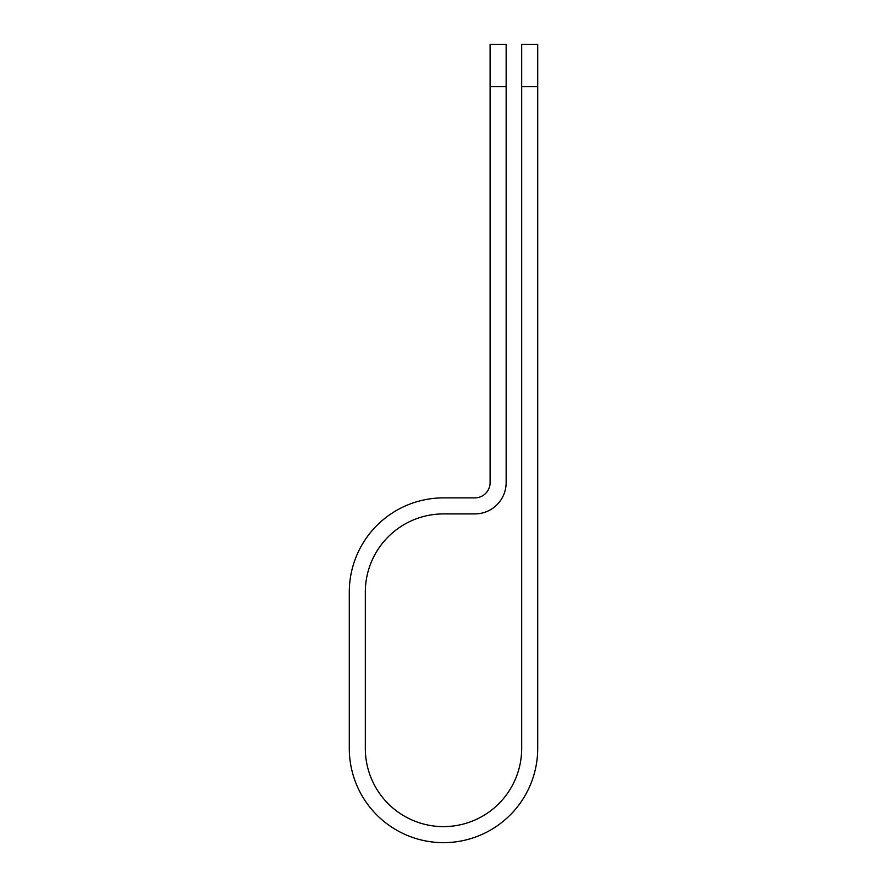 <?xml version="1.0" encoding="UTF-8"?>
<svg xmlns="http://www.w3.org/2000/svg" width="887" height="887" viewBox="0 0 887 887"><rect width="100%" height="100%" fill="white"/><g stroke="black" fill="none" stroke-linecap="round" stroke-linejoin="round"><path stroke-width="1.33" d="M521.678 86.66L521.678 44.35L537.71 44.35L537.71 86.66L521.678 86.66L521.678 748.44A78.178 78.178 0 0 1 443.5 826.617A78.178 78.178 0 0 1 365.322 748.44L365.322 592.084A78.178 78.178 0 0 1 443.5 513.906L474.867 513.906A31.267 31.267 0 0 0 506.144 482.639L506.144 86.66L490.101 86.66L490.101 44.35L506.144 44.35L506.144 86.66M490.101 86.66L490.101 482.639A15.234 15.234 0 0 1 474.867 497.873L443.5 497.873A94.21 94.21 0 0 0 349.29 592.084L349.29 748.44A94.21 94.21 0 0 0 443.5 842.65A94.21 94.21 0 0 0 537.71 748.44L537.71 86.66"/></g></svg>
